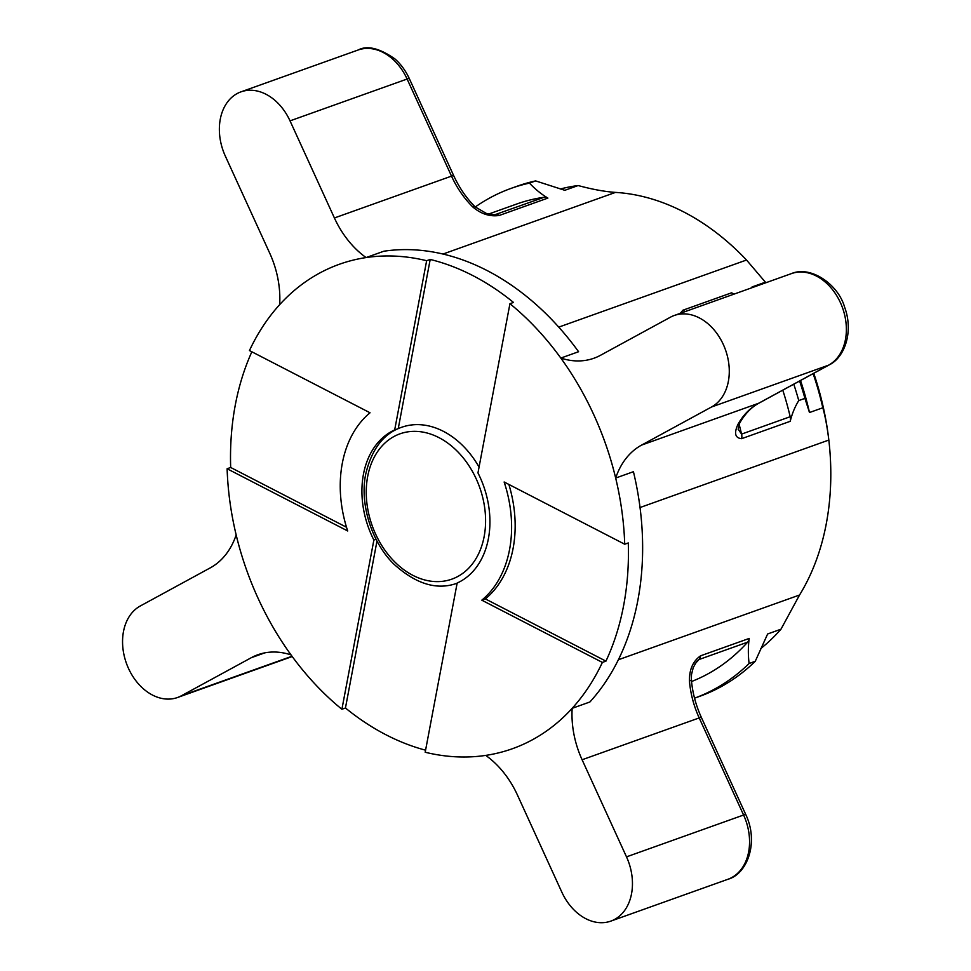 <?xml version="1.0" encoding="UTF-8"?>
<svg xmlns="http://www.w3.org/2000/svg" width="971" height="971" viewBox="0 0 971 971"><rect width="100%" height="100%" fill="white"/><g stroke="black" fill="none" stroke-linecap="round" stroke-linejoin="round"><path stroke-width="1.46" d="M236.159 534.924A84.076 62.18 70.3 0 1 210.27 567.865L140.334 605.965A49.521 36.631 -109.7 0 0 127.395 665.863A49.521 36.631 -109.7 0 0 177.535 697.506A49.521 36.631 -109.7 0 0 181.395 695.77L251.331 657.683A84.076 62.18 70.3 0 1 257.898 654.733A84.076 62.18 70.3 0 1 291.021 654.903A257.218 190.243 -109.7 0 1 236.159 534.924M618.369 659.758L799.546 595.017A243.199 179.878 -109.7 0 0 826.272 523.782A243.199 179.878 -109.7 0 0 828.833 440.057L640.035 507.53M799.546 595.017L780.975 629.208L767.636 633.978L755.244 661.312L749.09 663.509A84.076 62.18 70.3 0 1 749.211 638.433A8.411 6.214 70.3 0 1 749.139 638.869A8.411 6.214 70.3 0 1 747.597 642.171A254.268 188.058 70.3 0 1 691.534 681.521M398.134 428.697L394.675 429.935L426.645 260.714L430.202 259.451A257.218 190.243 -109.7 0 1 513.489 302.43L509.945 303.705L477.963 472.913A82.741 61.197 -109.7 0 1 488.389 538.723A82.741 61.197 -109.7 0 1 457.159 583.037L425.189 752.246A257.218 190.243 -109.7 0 0 512.47 748.702A257.218 190.243 -109.7 0 1 485.743 755.402A84.076 62.18 70.3 0 1 517.422 794.994L561.808 892.094A49.521 36.631 -109.7 0 0 610.82 921.115A49.521 36.631 -109.7 0 0 631.538 893.769A49.521 36.631 -109.7 0 0 626.501 856.859L582.102 759.759A84.076 62.18 70.3 0 1 572.162 708.32L589.919 701.972A257.218 190.243 -109.7 0 0 637.85 600.345A257.218 190.243 -109.7 0 0 633.432 471.7L615.675 478.048A84.076 62.18 70.3 0 1 641.564 445.106L711.5 407.007A49.521 36.631 -109.7 0 0 728.359 381.397A49.521 36.631 -109.7 0 0 714.765 330.698A49.521 36.631 -109.7 0 0 674.311 315.466A49.521 36.631 -109.7 0 0 670.439 317.189L600.503 355.289A84.076 62.18 70.3 0 1 593.949 358.226A84.076 62.18 70.3 0 1 560.825 358.068A257.218 190.243 -109.7 0 1 615.675 478.048M782.784 390.172A254.268 188.058 70.3 0 1 790.188 416.717A8.411 6.214 70.3 0 1 790.236 421.305A84.076 62.18 70.3 0 1 798.769 400.574L804.923 398.377L809.486 412.529L822.813 407.771C825.18 416.061 827.183 426.827 828.833 440.057A243.199 179.878 70.3 0 0 813.747 373.301M738.13 429.146L741.577 434.098L790.188 416.717M560.825 358.068L578.582 351.72A257.218 190.243 -109.7 0 0 383.848 251.222L366.091 257.57A84.076 62.18 70.3 0 1 334.412 217.965L290.026 120.865A49.521 36.631 -109.7 0 0 241.014 91.844A49.521 36.631 -109.7 0 0 225.333 156.1L269.732 253.2A84.076 62.18 70.3 0 1 279.672 304.651A257.218 190.243 -109.7 0 1 339.365 264.27A257.218 190.243 -109.7 0 0 249.45 350.555L370.036 412.784A110.767 81.928 70.3 0 0 342.302 463.325A110.767 81.928 70.3 0 0 347.703 530.979L227.117 468.75A257.218 190.243 -109.7 0 0 341.901 709.267L345.445 707.993A257.218 190.243 -109.7 0 0 425.577 750.182M488.534 214.093L516.73 204.019A254.268 188.058 70.3 0 1 544.185 197.247A8.411 6.214 70.3 0 1 547.887 198.084A84.076 62.18 70.3 0 1 529.474 183.106L535.628 180.909L564.806 190.304L578.133 185.546C592.189 189.345 604.642 191.627 615.48 192.404A243.199 179.878 70.3 0 1 746.517 260.022L765.391 282.185A254.268 188.058 70.3 0 1 765.828 282.755L764.832 281.432L765.391 282.185L752.064 286.943A254.268 188.058 70.3 0 1 752.489 287.525L752.064 286.943M494.591 214.834L544.185 197.247M626.501 856.859L743.592 815.021A8.411 0.655 -24.6 0 1 745.752 814.511C759.225 842.779 746.978 874.228 727.91 879.277A49.521 36.631 -109.7 0 0 748.641 851.931A49.521 36.631 -109.7 0 0 743.592 815.021L699.205 717.921A84.076 62.18 70.3 0 1 689.434 680.987A8.411 1.906 -4.8 0 0 691.352 679.579L691.473 674.651L693.27 667.514L696.826 661.263L698.974 659.54A254.268 188.058 70.3 0 1 695.066 663.751M691.352 679.579L691.352 679.579C692.457 692.529 695.794 705.14 701.353 717.411A8.411 0.655 -24.6 0 0 699.205 717.921L582.102 759.759M689.434 680.987C689.264 669.529 692.978 661.13 700.589 655.813A8.411 6.214 70.3 0 1 700.516 656.25A8.411 6.214 70.3 0 1 698.974 659.54L747.597 642.171M641.564 445.106L758.654 403.256A8.411 5.62 -118.6 0 0 759.188 403.026C751.663 406.958 745.158 413.622 739.696 423.028L739.696 423.028A8.411 4.746 -150.9 0 1 737.911 424.448A84.076 62.18 70.3 0 1 758.654 403.256L828.591 365.169A8.411 5.62 61.4 0 0 829.125 364.926C844.527 357.68 853.885 331.839 844.576 307.067C838.24 284.382 810.7 265.277 791.401 273.616A49.521 36.631 -109.7 0 1 831.868 288.86A49.521 36.631 -109.7 0 1 845.45 339.547A49.521 36.631 -109.7 0 1 828.591 365.169L711.5 407.007M790.236 421.305L741.613 438.674C735.12 438.042 733.882 433.297 737.911 424.448M813.14 373.641A254.268 188.058 70.3 0 1 822.813 407.771M800.517 380.511A254.268 188.058 70.3 0 1 809.486 412.529M799.594 381.008A270.897 200.366 70.3 0 1 804.923 398.377M793.768 384.188A270.897 200.366 70.3 0 1 798.769 400.574M734.319 294.019A84.076 62.18 70.3 0 1 731.503 292.841A8.411 6.214 70.3 0 1 733.627 294.262M680.307 313.317L682.892 310.222L731.503 292.841M334.412 217.965L451.515 176.127A8.411 0.655 155.4 0 1 453.663 175.617C459.38 187.937 466.565 198.375 475.22 206.932L475.22 206.932A8.411 3.083 134.7 0 0 472.671 206.847A84.076 62.18 70.3 0 1 451.515 176.127L407.116 79.027A49.521 36.631 -109.7 0 0 358.117 50.007C367.256 45.164 379.576 48.174 395.063 59.025C400.914 64.22 405.647 70.713 409.276 78.517A8.411 0.655 -24.6 0 0 407.116 79.027L290.026 120.865M547.887 198.084L499.276 215.453C489.833 216.836 480.961 213.96 472.671 206.847M366.091 257.57A257.218 190.243 -109.7 0 0 339.365 264.27A257.218 190.243 -109.7 0 1 426.645 260.714M560.218 189.029A254.268 188.058 70.3 0 1 578.133 185.546M475.268 206.981A270.897 200.366 70.3 0 1 511.134 188.362L517.288 186.165A270.897 200.366 70.3 0 1 535.628 180.909M511.134 188.362A270.897 200.366 70.3 0 1 529.474 183.106M749.09 663.509A270.897 200.366 70.3 0 1 694.532 698.173L699.593 696.365A270.897 200.366 70.3 0 0 755.244 661.312M780.975 629.208A254.268 188.058 70.3 0 1 760.766 648.567M508.865 484.432A110.767 81.928 70.3 0 1 485.354 598.913L605.94 661.142L602.384 662.416A257.218 190.243 -109.7 0 1 512.47 748.702A257.218 190.243 -109.7 0 0 572.162 708.32M251.853 351.793A257.218 190.243 -109.7 0 0 235.298 405.004A257.218 190.243 -109.7 0 0 230.673 467.476L346.526 527.265M605.94 661.142A257.218 190.243 -109.7 0 0 623.649 605.419A257.218 190.243 -109.7 0 0 628.273 542.947L624.717 544.221L504.131 481.992A110.767 81.928 70.3 0 1 481.798 600.175L602.384 662.416M227.117 468.75L230.673 467.476M401.63 427.289A82.741 61.197 70.3 0 1 479.067 467.1A82.741 61.197 70.3 0 0 401.63 427.289C383.654 433.442 371.687 449.051 365.727 474.115C359.561 503.415 371.456 542.158 393.704 563.957C415.964 584.19 437.168 590.586 457.317 583.134M394.675 429.935A82.741 61.197 -109.7 0 0 363.457 474.249A82.741 61.197 -109.7 0 0 373.871 540.046L341.901 709.267M485.354 598.913L481.798 600.175M376.991 541.041L345.445 707.993M376.068 539.269L373.871 540.046M430.202 259.451L398.231 428.648M624.717 544.221A257.218 190.243 -109.7 0 0 509.945 303.705M700.589 655.813L749.211 638.433M739.089 424.242A254.268 188.058 70.3 0 1 741.577 434.098A8.411 6.214 -109.7 0 1 741.613 438.674M493.851 214.882A254.268 188.058 70.3 0 1 495.574 214.627A8.411 6.214 -109.7 0 1 499.276 215.453M181.395 695.77L292.004 656.25M682.892 310.222A8.411 6.214 70.3 0 1 685.004 311.642M558.762 327.118L746.517 260.022M615.48 192.404L443.007 254.038M264.828 652.852L251.331 657.683M367.681 476.433A77.146 57.058 -109.7 0 0 412.906 575.354A77.146 57.058 -109.7 0 0 484.153 536.538A77.146 57.058 -109.7 0 0 438.928 437.618A77.146 57.058 -109.7 0 0 367.681 476.433M674.311 315.466L791.401 273.616M745.752 814.511L701.353 717.411M759.188 403.026L829.125 364.926M453.663 175.617L409.276 78.517M241.014 91.844L358.117 50.007M177.535 697.506L292.21 656.53M610.82 921.115L727.91 879.277M738.142 429.194L739.696 423.028M494.676 214.822L486.459 213.486L475.22 206.932"/></g></svg>
